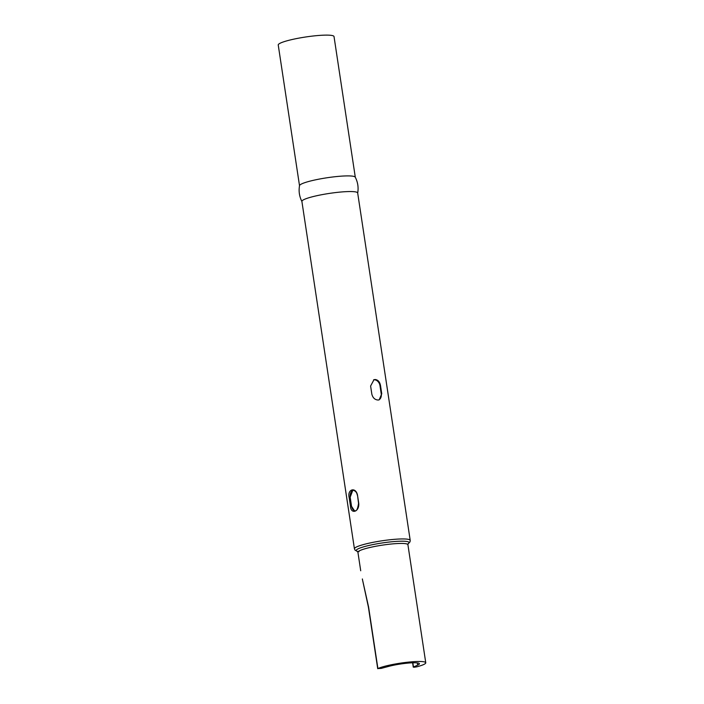 <?xml version="1.0" encoding="UTF-8"?>
<svg xmlns="http://www.w3.org/2000/svg" width="704" height="704" viewBox="0 0 704 704"><rect width="100%" height="100%" fill="white"/><g stroke="black" fill="none" stroke-linecap="round" stroke-linejoin="round"><path stroke-width="1.06" d="M414.093 667.251L416.662 666.855A25.282 3.414 171.4 0 0 425.762 662.772A25.282 3.414 171.4 0 0 415.87 661.558A25.282 3.414 171.4 0 0 377.898 668.554L381.146 668.404L388.573 666.415A18.858 2.552 171.4 0 1 412.034 662.825A18.858 2.552 171.4 0 1 419.417 663.731A18.858 2.552 171.4 0 1 417.648 665.139L413.477 666.987L414.093 667.251M357.676 193.16C358.662 187.563 357.852 182.23 355.256 177.17A28.213 3.81 171.4 0 0 344.274 175.982A28.213 3.81 171.4 0 0 315.339 179.881A28.213 3.81 171.4 0 0 299.534 185.592C298.549 191.198 299.35 196.53 301.954 201.59M354.429 548.821A28.213 3.81 171.4 0 1 369.662 543.048A28.213 3.81 171.4 0 1 399.177 539.026A28.213 3.81 171.4 0 1 410.212 540.382L357.676 192.984A28.213 3.81 171.4 0 0 346.641 191.629A28.213 3.81 171.4 0 0 317.117 195.65A28.213 3.81 171.4 0 0 301.893 201.423L354.429 548.821L355.071 550.167L357.491 551.443M358.741 503.307C359.506 511.896 350.803 514.774 350.451 506.044L349.21 497.834C346.949 489.306 355.652 486.429 357.5 495.088L358.75 503.413M371.853 394.231C372.856 397.918 374.959 399.846 378.154 400.03L379.174 399.846L381.753 393.8L380.512 385.59C379.79 381.814 377.969 379.782 375.056 379.509L373.991 379.702L370.603 386.021L371.853 394.231M362.446 579.286A2.094 0.854 -11.9 0 1 362.366 579.128L368.579 606.962L377.898 668.554M355.3 177.25L334.022 36.555A28.213 3.81 171.4 0 0 322.978 35.2A28.213 3.81 171.4 0 0 293.462 39.222A28.213 3.81 171.4 0 0 278.238 44.994L299.517 185.689M378.726 399.969A6.283 4.884 71.7 0 0 381.242 393.967L380.002 385.757A6.283 4.884 71.7 0 0 373.551 379.878M353.267 490.222A6.283 3.863 -92.5 0 0 350.24 497.675L351.481 505.886A6.283 3.863 -92.5 0 0 355.036 510.902M352.827 490.195L350.002 497.684L351.243 505.894L354.622 510.963C354.834 509.828 356.972 513.788 358.547 503.386C358.802 504.082 358.195 510.118 358.547 503.386L357.5 495.088M377.722 668.703L368.403 607.112L362.366 579.128A2.094 0.854 -11.9 0 1 362.375 578.952M408.091 543.761A26.743 3.617 171.4 0 0 398.596 541.27A26.743 3.617 171.4 0 0 367.294 545.855A26.743 3.617 171.4 0 0 357.465 551.417M408.162 543.664L407.915 544.729A25.282 3.414 171.4 0 0 398.024 543.514A25.282 3.414 171.4 0 0 371.562 547.122A25.282 3.414 171.4 0 0 357.922 552.297L360.712 570.759M380.002 385.757L380.512 385.59M381.242 393.967L381.753 393.8M350.24 497.675L349.21 497.834M351.481 505.886L350.451 506.044M357.509 495.202L357.306 495.176C356.849 492.351 355.353 490.697 352.801 490.195L352.801 490.195M412.834 662.798L413.477 666.987M417.305 662.904L417.648 665.139M425.762 662.772L407.915 544.729M358.996 551.707L357.368 551.346L357.922 552.297M410.212 540.382L410.01 541.86L408.074 543.787M413.274 667.146L412.623 662.807"/></g></svg>
